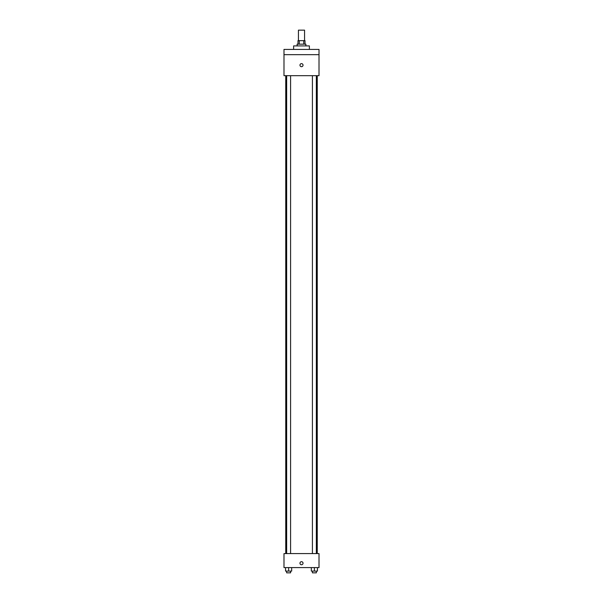 <?xml version="1.0" encoding="UTF-8"?>
<svg xmlns="http://www.w3.org/2000/svg" width="603" height="603" viewBox="0 0 603 603"><rect width="100%" height="100%" fill="white"/><g stroke="black" fill="none" stroke-linecap="round" stroke-linejoin="round"><path stroke-width="0.9" d="M304.56 40.657L304.56 30.15L298.44 30.15L298.44 40.657M299.254 44.155L299.254 40.657L297.995 40.657L297.995 44.155M299.254 40.657L305.005 40.657L305.005 44.155M303.746 44.155L303.746 40.657M297.121 45.903L297.121 44.155L305.879 44.155L305.879 45.903M309.377 49.408L309.377 45.903L293.623 45.903L293.623 49.408M283.99 49.408L319.01 49.408L319.01 54.662L283.99 54.662L283.99 49.408M319.01 54.662L319.01 75.669L283.99 75.669L283.99 54.662M301.5 66.692A1.53 1.53 0 0 1 300.173 64.4A1.53 1.53 0 0 1 302.827 64.4A1.53 1.53 0 0 1 301.5 66.692M283.99 553.592L319.01 553.592L319.01 567.596L283.99 567.596L283.99 553.592M301.5 564.755A1.53 1.53 0 0 1 300.173 562.456A1.53 1.53 0 0 1 302.827 562.456A1.53 1.53 0 0 1 301.5 564.755M311.321 567.596L311.321 571.101L317.449 571.101L317.449 567.596L317.449 571.101M314.382 571.101L314.382 567.596M316.349 571.101L316.349 572.85L312.414 572.85L312.414 571.101M285.551 567.596L285.551 571.101L291.679 571.101L291.679 567.596L291.679 571.101M288.618 571.101L288.618 567.596M290.586 571.101L290.586 572.85L286.651 572.85L286.651 571.101M317.253 553.592L317.253 75.669M285.747 553.592L285.747 75.669M312.414 75.669L312.414 553.592M316.349 75.669L316.349 553.592M290.586 553.592L290.586 75.669M286.651 553.592L286.651 75.669"/></g></svg>
